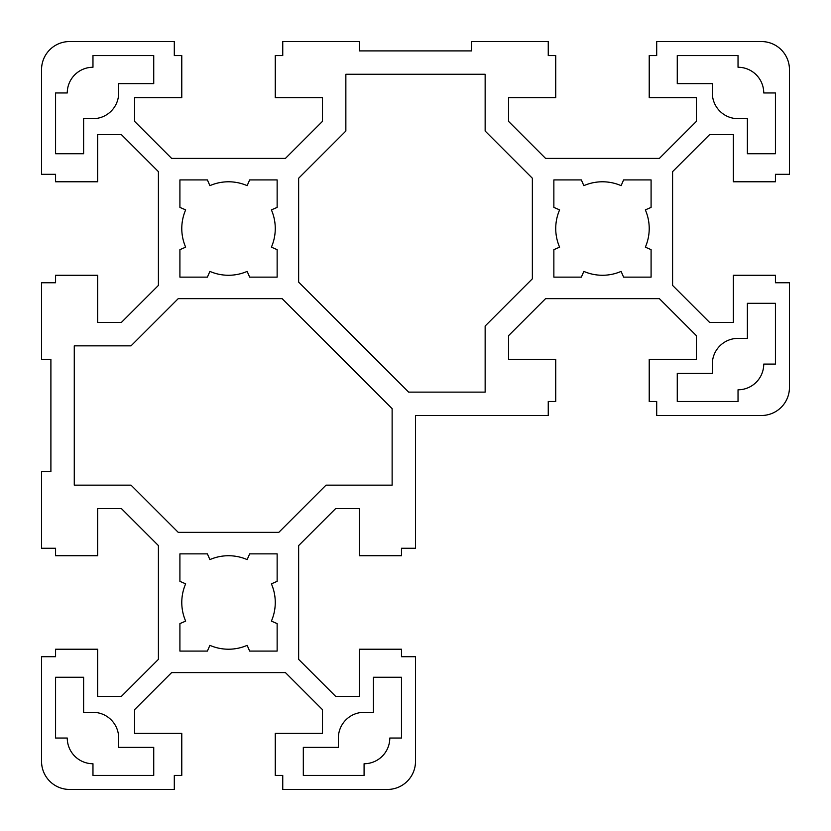 <?xml version="1.0" encoding="UTF-8"?>
<svg xmlns="http://www.w3.org/2000/svg" width="831" height="831" viewBox="0 0 831 831"><rect width="100%" height="100%" fill="white"/><g stroke="black" fill="none" stroke-linecap="round" stroke-linejoin="round"><path stroke-width="1.25" d="M181.781 602.475A46.744 46.744 0 0 0 185.656 621.11L179.911 623.603L179.911 651.088L207.397 651.088L209.89 645.344A46.744 46.744 0 0 0 247.16 645.344L249.653 651.088L277.139 651.088L277.139 623.603L271.394 621.11A46.744 46.744 0 0 0 271.394 583.84L277.139 581.347L277.139 553.862L249.653 553.862L247.16 559.606A46.744 46.744 0 0 0 209.89 559.606L207.397 553.862L179.911 553.862L179.911 581.347L185.656 583.84A46.744 46.744 0 0 0 181.781 602.475M181.781 228.525A46.744 46.744 0 0 0 185.656 247.16L179.911 249.653L179.911 277.139L207.397 277.139L209.89 271.394A46.744 46.744 0 0 0 247.16 271.394L249.653 277.139L277.139 277.139L277.139 249.653L271.394 247.16A46.744 46.744 0 0 0 271.394 209.89L277.139 207.397L277.139 179.911L249.653 179.911L247.16 185.656A46.744 46.744 0 0 0 209.89 185.656L207.397 179.911L179.911 179.911L179.911 207.397L185.656 209.89A46.744 46.744 0 0 0 181.781 228.525M555.731 228.525A46.744 46.744 0 0 0 559.606 247.16L553.862 249.653L553.862 277.139L581.347 277.139L583.84 271.394A46.744 46.744 0 0 0 621.11 271.394L623.603 277.139L651.088 277.139L651.088 249.653L645.344 247.16A46.744 46.744 0 0 0 645.344 209.89L651.088 207.397L651.088 179.911L623.603 179.911L621.11 185.656A46.744 46.744 0 0 0 583.84 185.656L581.347 179.911L553.862 179.911L553.862 207.397L559.606 209.89A46.744 46.744 0 0 0 555.731 228.525M134.57 121.347L134.57 97.643L181.781 97.643L181.781 55.573L174.302 55.573L174.302 41.55L69.596 41.55A28.046 28.046 0 0 0 41.55 69.596L41.55 174.302L55.573 174.302L55.573 181.781L97.643 181.781L97.643 134.57L121.347 134.57L158.409 171.633L158.409 285.417L121.347 322.48L97.643 322.48L97.643 275.269L55.573 275.269L55.573 282.748L41.55 282.748L41.55 359.408L50.899 359.408L50.899 471.593L41.55 471.593L41.55 548.252L55.573 548.252L55.573 555.731L97.643 555.731L97.643 508.52L121.347 508.52L158.409 545.583L158.409 659.367L121.347 696.43L97.643 696.43L97.643 649.219L55.573 649.219L55.573 656.698L41.55 656.698L41.55 761.404A28.046 28.046 0 0 0 69.596 789.45L174.302 789.45L174.302 775.427L181.781 775.427L181.781 733.358L134.57 733.358L134.57 709.653L171.633 672.591L285.417 672.591L322.48 709.653L322.48 733.358L275.269 733.358L275.269 775.427L282.748 775.427L282.748 789.45L387.454 789.45A28.046 28.046 0 0 0 415.5 761.404L415.5 656.698L401.477 656.698L401.477 649.219L359.408 649.219L359.408 696.43L335.703 696.43L298.641 659.367L298.641 545.583L335.703 508.52L359.408 508.52L359.408 555.731L401.477 555.731L401.477 548.252L415.5 548.252L415.5 415.5L548.252 415.5L548.252 401.477L555.731 401.477L555.731 359.408L508.52 359.408L508.52 335.703L545.583 298.641L659.367 298.641L696.43 335.703L696.43 359.408L649.219 359.408L649.219 401.477L656.698 401.477L656.698 415.5L761.404 415.5A28.046 28.046 0 0 0 789.45 387.454L789.45 282.748L775.427 282.748L775.427 275.269L733.358 275.269L733.358 322.48L709.653 322.48L672.591 285.417L672.591 171.633L709.653 134.57L733.358 134.57L733.358 181.781L775.427 181.781L775.427 174.302L789.45 174.302L789.45 69.596A28.046 28.046 0 0 0 761.404 41.55L656.698 41.55L656.698 55.573L649.219 55.573L649.219 97.643L696.43 97.643L696.43 121.347L659.367 158.409L545.583 158.409L508.52 121.347L508.52 97.643L555.731 97.643L555.731 55.573L548.252 55.573L548.252 41.55L471.593 41.55L471.593 50.899L359.408 50.899L359.408 41.55L282.748 41.55L282.748 55.573L275.269 55.573L275.269 97.643L322.48 97.643L322.48 121.347L285.417 158.409L171.633 158.409L134.57 121.347M712.323 83.619L712.323 92.968A25.709 25.709 0 0 0 738.032 118.677L747.381 118.677L747.381 153.735L775.427 153.735L775.427 92.968L763.741 92.968A25.709 25.709 0 0 0 738.032 67.259L738.032 55.573L677.265 55.573L677.265 83.619L712.323 83.619M747.381 338.373L738.032 338.373A25.709 25.709 0 0 0 712.323 364.082L712.323 373.431L677.265 373.431L677.265 401.477L738.032 401.477L738.032 389.791A25.709 25.709 0 0 0 763.741 364.082L775.427 364.082L775.427 303.315L747.381 303.315L747.381 338.373M485.148 131.028L485.148 74.271L345.852 74.271L345.852 131.028L298.641 178.239L298.641 282.114L408.655 392.128L485.148 392.128L485.148 326.022L532.359 278.811L532.359 178.239L485.148 131.028M83.619 118.677L92.968 118.677A25.709 25.709 0 0 0 118.677 92.968L118.677 83.619L153.735 83.619L153.735 55.573L92.968 55.573L92.968 67.259A25.709 25.709 0 0 0 67.259 92.968L55.573 92.968L55.573 153.735L83.619 153.735L83.619 118.677M131.028 485.148L178.239 532.359L278.811 532.359L326.022 485.148L392.128 485.148L392.128 408.655L282.114 298.641L178.239 298.641L131.028 345.852L74.271 345.852L74.271 485.148L131.028 485.148M373.431 712.323L364.082 712.323A25.709 25.709 0 0 0 338.373 738.032L338.373 747.381L303.315 747.381L303.315 775.427L364.082 775.427L364.082 763.741A25.709 25.709 0 0 0 389.791 738.032L401.477 738.032L401.477 677.265L373.431 677.265L373.431 712.323M153.735 747.381L118.677 747.381L118.677 738.032A25.709 25.709 0 0 0 92.968 712.323L83.619 712.323L83.619 677.265L55.573 677.265L55.573 738.032L67.259 738.032A25.709 25.709 0 0 0 92.968 763.741L92.968 775.427L153.735 775.427L153.735 747.381"/></g></svg>
